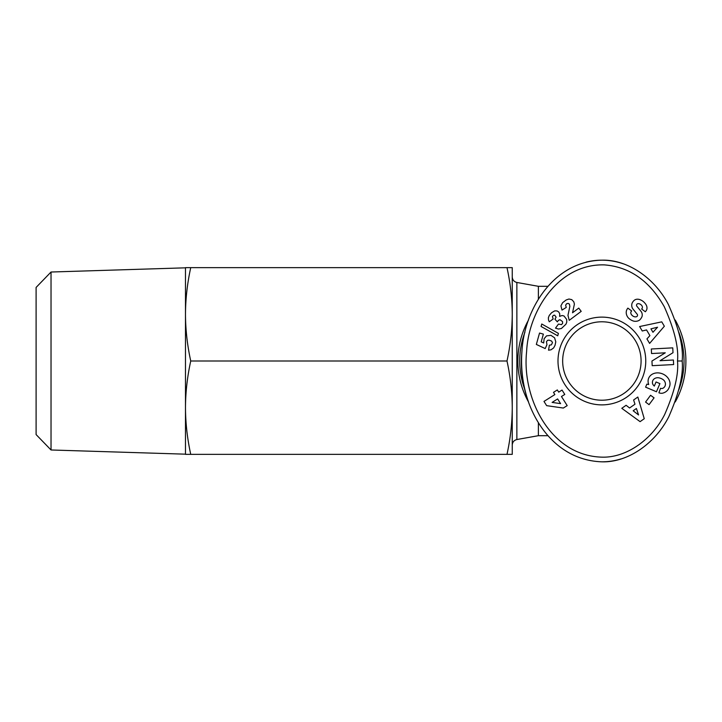 <?xml version="1.0" encoding="UTF-8"?>
<svg xmlns="http://www.w3.org/2000/svg" width="722" height="722" viewBox="0 0 722 722"><rect width="100%" height="100%" fill="white"/><g stroke="black" fill="none" stroke-linecap="round" stroke-linejoin="round"><path stroke-width="1.08" d="M675.232 401.973A84.023 84.023 0 0 0 675.241 320.045M528.504 320.054A84.023 84.023 0 0 0 528.504 401.955M547.935 286.309L538.386 286.309L538.386 299.269M562.664 361A39.214 39.214 0 0 1 601.877 321.786A39.214 39.214 0 0 1 641.082 361A39.214 39.214 0 0 1 601.877 400.214A39.214 39.214 0 0 1 562.664 361M628.221 317.77A8.42 7.166 35.9 0 1 627.418 308.727A8.42 7.166 35.9 0 1 627.463 308.655L627.86 308.123L631.642 310.92L631.145 311.597A3.809 2.527 -143.5 0 0 632.355 315.613A3.809 2.527 -143.5 0 0 636.831 316.525A1.57 1.57 0 0 0 637.183 314.232L633.05 309.133A5.902 5.902 0 0 1 631.768 306.047A8.014 6.823 -143.5 0 1 631.967 303.565A6.137 4.747 -53.5 0 1 634.096 300.442A7.942 6.056 -130.5 0 1 634.187 300.37A7.942 6.056 -130.5 0 1 640.495 299.865A37.544 20.424 -60.1 0 1 641.777 300.496A37.544 20.424 -60.1 0 1 645.026 303.294A8.077 6.047 28.3 0 1 646.443 310.243A8.077 6.047 28.3 0 1 645.784 311.173L645.351 311.76L641.641 309.025L642.093 308.42A3.384 2.328 -143.5 0 0 641.443 305.153A3.384 2.328 -143.5 0 0 637.788 303.709A1.57 1.57 0 0 0 636.876 306.245L640.928 311.236A5.902 5.902 0 0 1 642.183 315.785A8.42 7.202 36.5 0 1 642.057 316.435A6.137 3.772 -53.5 0 1 639.602 320.054A8.42 7.175 -142.9 0 1 633.853 321.164A8.989 6.263 -142.9 0 1 628.221 317.77M661.695 388.517A2.951 2.951 0 0 0 663.374 387.994A6.688 5.514 24.1 0 0 665.034 386.026A6.688 5.514 24.1 0 0 664.014 380.413A6.038 3.375 20.6 0 0 657.778 377.705A6.697 5.361 23.2 0 0 652.769 380.665A6.697 5.361 23.2 0 0 652.67 383.969A9.097 7.626 -48.7 0 0 654.231 386.017A9.097 7.626 -48.7 0 0 654.312 386.089L656.054 381.974L659.917 383.608L656.46 391.757L645.594 387.154L646.858 384.158L648.726 384.51A11.245 9.323 23 0 1 648.708 378.12A11.245 9.323 23 0 1 662.697 373.933A11.245 9.323 23 0 1 669.411 386.902L668.888 388.138A11.245 9.548 21.1 0 1 662.327 393.246A7.274 7.274 0 0 1 658.906 392.795L660.549 388.283A2.951 2.951 0 0 0 661.695 388.517M557.998 361A43.88 43.88 0 0 0 601.877 404.88A43.88 43.88 0 0 0 645.757 361A43.88 43.88 0 0 0 601.877 317.12A43.88 43.88 0 0 0 557.998 361M623.041 263.738A100.827 80.295 90 0 0 601.877 260.173C627.653 259.397 654.854 278.196 668.401 304.549C678.978 328.311 683.563 347.129 682.164 361C683.517 374.673 679.068 393.237 668.807 416.693C655.386 443.371 627.914 462.64 601.877 461.827A100.827 80.295 90 0 0 620.911 458.957M678.815 332.192A82.155 82.155 0 0 1 678.824 389.79M524.921 389.79A82.155 82.155 0 0 1 524.921 332.21M512.25 407.677C512.151 392.091 510.4 376.532 506.988 361C510.4 345.468 512.151 329.909 512.25 314.323L512.25 454.364L506.988 454.364C510.4 438.832 512.151 423.272 512.25 407.677M185.482 407.677L185.482 314.323C185.554 329.755 187.314 345.315 190.734 361C187.314 376.685 185.554 392.245 185.482 407.677C185.554 423.11 187.314 438.678 190.734 454.364L185.482 454.364L185.482 407.677M51.027 272.023L36.1 287.428L36.1 434.572L51.027 449.977L51.027 272.023L185.482 267.826M538.386 422.731L538.386 435.691L516.862 439.536L516.862 282.464C514.01 281.724 512.476 279.892 512.25 276.95M512.25 267.636L512.25 314.323C512.151 298.727 510.4 283.168 506.988 267.636L512.25 267.636M185.482 267.636L190.734 267.636C187.314 283.322 185.554 298.89 185.482 314.323L185.482 267.636M190.734 454.364L506.988 454.364M190.734 361L506.988 361M190.734 267.636L506.988 267.636M677.498 361C678.788 374.195 674.51 392.037 664.673 414.518C651.894 439.842 626.335 457.685 602.464 457.161C550.29 456.196 521.69 397.822 526.6 351.767C528.486 310.559 558.657 263.512 604.458 264.893C629.647 266.896 649.583 280.849 664.294 306.76C674.429 329.53 678.824 347.607 677.498 361L682.164 361M601.877 461.827C545.742 459.869 517.006 398.806 521.943 351.415C524.055 309.657 553.467 261.12 601.877 260.173A100.827 80.295 90 0 0 586.047 262.149M558.467 324.079L561.481 324.629L562.628 323.357L562.528 321.57L559.965 319.702L558.323 320.424L557.348 321.868L554.947 319.214L556.12 317.166L554.695 315.171L553.386 315.379L552.429 316.552L553.16 318.989L549.28 321.813L548.503 320.036L548.359 317.788L549.28 315.415L551.599 312.716L554.713 310.866L557.068 310.938L558.684 311.922L559.767 313.835L559.631 316.38L562.104 315.505L563.999 315.965L566.68 319.44L566.761 322.211L565.931 324.223L561.409 328.492L558.485 329.052L555.498 328.14L558.467 324.079M549.379 345.179L551.382 344.863L552.501 342.562L551.563 341.028L548.982 340.125L547.592 340.342L546.446 341.723L546.951 344.656L545.2 348.573L536.338 344.439L539.542 333.05L543.368 334.124L541.202 341.84L543.684 342.986L544.144 338.69L546.554 335.865L550.967 335.36L554.586 337.806L555.778 341.822L555.056 345.26L553.648 347.923L551.003 349.809L548.539 350.188L549.379 345.179M546.653 405.656L543.982 401.414L554.875 394.564L553.485 392.353L557.33 389.943L558.711 392.145L562.032 390.06L564.775 394.429L561.463 396.513L567.194 405.62L563.331 408.047L546.653 405.656M541.762 324.007L558.413 333.374L557.736 335.802L541.067 326.461L541.762 324.007M571.797 299.657L573.782 301.787L574.405 304.088L572.537 312.77L578.764 308.095L581.21 311.353L569.234 320.333L567.97 315.352L569.857 306.363L569.414 304.124L568.088 303.357L566.517 303.809L565.642 305.225L566.256 307.419L562.014 310.09L560.922 305.893L562.582 302.717L566.165 299.964L568.954 299.016L571.797 299.657M650.576 395.277L654.069 397.849L649.06 404.645L645.567 402.073L650.576 395.277M633.6 399.997L637.833 397.028L644.25 418.715L640.089 421.648L621.795 408.309L626.091 405.286L629.584 407.993L634.99 404.185L633.6 399.997M642.255 330.992L639.62 326.543L661.758 321.85L664.348 326.236L649.61 343.41L646.93 338.898L649.908 335.631L646.542 329.936L642.255 330.992M660.025 360.711L673.391 360.007L673.635 364.556L652.192 365.684L651.948 361.036L665.269 352.814L651.551 353.536L651.316 348.988L672.751 347.86L673.012 352.697L660.025 360.711M521.943 351.415A100.827 80.295 90 0 0 521.582 361A100.827 80.295 90 0 0 528.459 401.811M552.104 402.407L560.57 403.625L557.619 398.932L552.104 402.407M633.167 410.773L638.555 414.951L636.416 408.49L633.167 410.773M652.959 332.273L657.552 327.228L650.937 328.853L652.959 332.273M538.386 286.309L516.862 282.464M516.862 439.536C514.01 440.276 512.476 442.108 512.25 445.05M51.027 449.977L185.482 454.174M538.386 435.691L547.935 435.691"/></g></svg>
